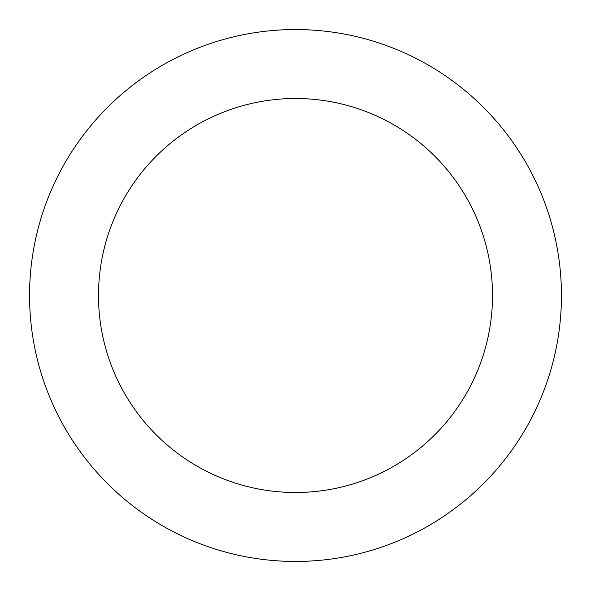 <?xml version="1.0" encoding="UTF-8"?>
<svg xmlns="http://www.w3.org/2000/svg" width="591" height="591" viewBox="0 0 591 591"><rect width="100%" height="100%" fill="white"/><g stroke="black" fill="none" stroke-linecap="round" stroke-linejoin="round"><path stroke-width="0.89" d="M295.5 492.502A197.002 197.002 0 0 0 492.502 295.5A197.002 197.002 0 0 0 295.5 98.498A197.002 197.002 0 0 0 98.498 295.5A197.002 197.002 0 0 0 295.5 492.502M295.5 561.45A265.95 265.95 0 0 0 561.45 295.5A265.95 265.95 0 0 0 295.5 29.55A265.95 265.95 0 0 0 29.55 295.5A265.95 265.95 0 0 0 295.5 561.45"/></g></svg>
